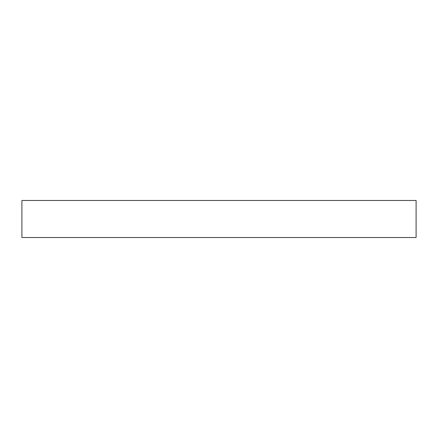 <?xml version="1.0" encoding="UTF-8"?>
<svg xmlns="http://www.w3.org/2000/svg" width="438" height="438" viewBox="0 0 438 438"><rect width="100%" height="100%" fill="white"/><g stroke="black" fill="none" stroke-linecap="round" stroke-linejoin="round"><path stroke-width="0.66" d="M416.1 200.478L21.9 200.478L21.9 237.522L416.1 237.522L416.1 200.478"/></g></svg>
